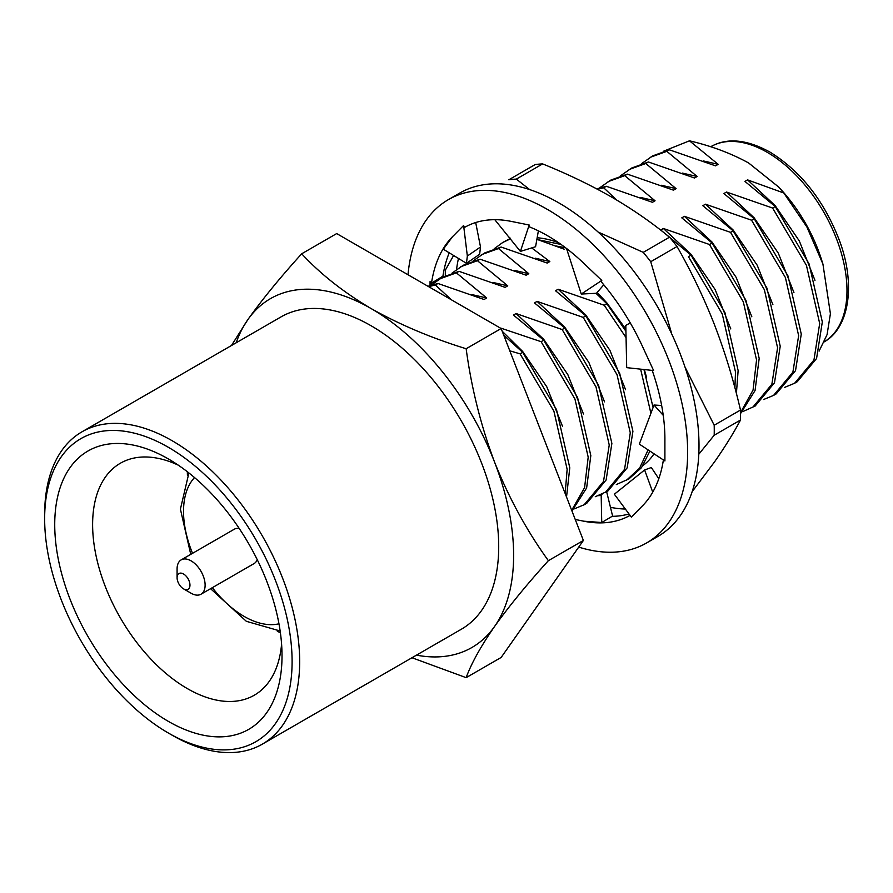 <?xml version="1.0" encoding="UTF-8"?>
<svg xmlns="http://www.w3.org/2000/svg" width="893" height="893" viewBox="0 0 893 893"><rect width="100%" height="100%" fill="white"/><g stroke="black" fill="none" stroke-linecap="round" stroke-linejoin="round"><path stroke-width="1.34" d="M578.72 547.096A198.213 114.438 -120 0 0 646.588 542.955A198.213 114.438 -120 0 0 676.972 384.113A198.213 114.438 -120 0 0 547.476 209.453A198.213 114.438 -120 0 0 448.375 199.63A198.213 114.438 -120 0 0 408.012 274.754M646.588 542.955L657.951 536.392A198.213 114.438 -120 0 0 688.336 377.56A198.213 114.438 -120 0 0 558.839 202.89A198.213 114.438 -120 0 0 459.739 193.067L448.375 199.63M630.268 322.92L625.803 325.409L626.696 367.648L653.609 370.562L643.552 348.772A166.076 95.886 -120 0 0 642.48 346.439A166.076 95.886 -120 0 0 600.743 281.195L601.782 280.435L585.507 264.953A166.076 95.886 -120 0 0 583.765 263.279A166.076 95.886 -120 0 0 547.476 235.696A166.076 95.886 -120 0 0 529.058 226.733L529.203 225.025L512.939 221.732A166.076 95.886 -120 0 0 511.187 221.386A166.076 95.886 -120 0 0 464.438 227.469A166.076 95.886 -120 0 0 464.405 227.492L463.612 225.471L453.566 235.663A166.076 95.886 -120 0 0 452.472 236.745A166.076 95.886 -120 0 0 431.486 283.17L430.046 281.619L430.046 285.526M661.646 405.5L654.022 405.02L639.332 444.111L664.905 460.955L664.894 441.198A166.076 95.886 -120 0 0 664.905 439.088A166.076 95.886 -120 0 0 652.203 370.405M658.8 478.726L651.321 467.508L644.623 469.964L614.351 494.22L631.351 517.114L641.386 506.923A166.076 95.886 -120 0 0 642.48 505.84A166.076 95.886 -120 0 0 663.387 459.962M575.237 519.48L582.013 520.831A166.076 95.886 -120 0 0 583.765 521.199A166.076 95.886 -120 0 0 630.056 515.373M583.765 521.199L601.737 522.517L612.107 516.333A166.076 95.886 -120 0 0 629.018 513.966M442.627 277.176L442.269 276.562L431.486 283.17M452.472 236.745L443.33 249.214L466.447 263.312L467.34 256.023L463.612 225.471M449.224 252.808A166.076 95.886 -120 0 0 442.783 277.098M601.782 280.435L581.265 294.043L566.519 248.477M581.265 294.043L596.446 293.295L603.768 284.789M494.8 219.689L520.396 251.413L535.577 246.725L538.379 230.852M520.396 251.413L529.203 225.025M467.34 256.023L480.512 247.015L475.69 222.536M480.512 247.015L479.619 254.293L466.447 263.312M431.598 284.711L430.046 281.619M612.665 516.321L606.66 491.775M602.005 494.264L601.19 495.448L601.737 522.517M601.19 495.448L598.589 495.671M644.623 469.964L652.738 492.177M654.022 405.02L663.242 415.345M598.076 232.013L643.239 252.362A190.176 109.794 -120 0 1 650.74 261.705L677.039 246.513A190.176 109.794 -120 0 0 669.538 237.181C652.124 222.803 632.914 209.475 611.872 197.208C590.608 185.063 567.535 173.956 542.631 163.91A190.176 109.794 -120 0 0 538.847 164.156A190.176 109.794 -120 0 0 535.13 164.58L508.831 179.772A190.176 109.794 -120 0 1 512.549 179.348A190.176 109.794 -120 0 1 516.333 179.102L529.661 189.584M537.162 237.772A129.664 74.856 60 0 1 558.616 242.74M654.044 453.8A129.664 74.856 60 0 1 643.016 465.51M561.083 244.459L538.39 239.793M458.477 258.457A167.683 96.812 -120 0 0 456.546 269.44M610.455 507.313A167.683 96.812 -120 0 0 625.357 509.032M453.611 255.487L445.384 270.032A190.176 109.794 -120 0 0 445.306 275.758M542.631 163.91L516.333 179.102M643.239 252.362L669.538 237.181M740.487 420.056L714.188 435.237A190.176 109.794 -120 0 0 714.188 425.235L740.487 410.054A190.176 109.794 -120 0 1 740.487 420.056C733.666 432.938 725.016 446.868 714.556 461.848L692.142 491.708M714.188 435.237L698.795 454.236M677.039 246.513C691.338 271.55 703.84 297.693 714.556 324.94C725.038 352.255 733.678 380.63 740.487 410.054M650.74 261.705L671.246 332.174M684.976 367.001L714.188 425.235M172.159 735.218L168.375 733.03A174.972 101.021 -120 0 0 292.1 661.601A174.972 101.021 -120 0 0 168.375 447.304A174.972 101.021 -120 0 0 44.65 518.733A174.972 101.021 -120 0 0 168.375 733.03L172.159 735.218A180.33 104.113 60 0 0 262.33 744.148L461.357 629.23A180.33 104.113 -120 0 0 489.007 484.732A180.33 104.113 -120 0 0 371.198 325.822A180.33 104.113 -120 0 0 281.038 316.892L82 431.81A180.33 104.113 60 0 1 172.159 440.74A180.33 104.113 60 0 1 289.968 599.649A180.33 104.113 60 0 1 262.33 744.148M191.102 593.231L183.523 588.855A9.109 5.258 -120 0 0 189.963 585.138A9.109 5.258 -120 0 0 183.523 573.987A9.109 5.258 -120 0 0 177.082 577.704A9.109 5.258 -120 0 0 183.523 588.855L191.102 593.231A19.825 11.442 60 0 0 201.014 594.213L254.047 563.595A19.825 11.442 -120 0 0 257.251 559.699M177.082 577.704L177.082 568.953A19.825 11.442 60 0 1 181.19 559.878A19.825 11.442 60 0 1 191.102 560.86A19.825 11.442 60 0 1 204.05 578.329A19.825 11.442 60 0 1 201.014 594.213M168.375 721.388A160.718 92.794 60 0 1 54.73 524.559A160.718 92.794 60 0 1 168.375 458.946L168.375 458.946A160.718 92.794 60 0 1 282.021 655.775A160.718 92.794 60 0 1 168.375 721.388M178.276 465.164A133.928 77.323 -120 0 0 120.354 463.244A133.928 77.323 -120 0 0 99.826 570.56A133.928 77.323 -120 0 0 187.318 688.581A133.928 77.323 -120 0 0 254.282 695.212A133.928 77.323 -120 0 0 281.585 644.087M187.329 471.727A133.928 77.323 -120 0 0 187.441 475.511M277.198 630.983A133.928 77.323 -120 0 0 280.424 632.97M663.365 151.285L689.463 140.815C711.475 145.983 731.211 153.384 748.658 162.995L778.707 187.061L783.797 192.988L806.892 226.978L822.922 264.038L830.412 313.744L827.063 334.641L819.104 351.116M778.707 187.061L781.375 189.975A112.853 65.156 60 0 1 821.448 259.394L822.922 264.038M231.454 345.524L247.852 319.627C262.218 299.479 280.156 277.533 301.689 253.791L336.694 233.575L501.152 328.524L583.386 540.466L501.152 657.449L466.146 677.653L411.963 657.75M301.689 253.791C320.498 274.073 343.66 292.346 371.198 308.61C399.785 324.672 431.431 338.045 466.146 348.739L501.152 328.524M466.146 348.739C471.448 388.031 480.914 425.805 494.543 462.049C508.898 497.981 526.848 530.855 548.38 560.67L583.386 540.466M548.38 560.67C526.825 584.457 508.887 606.403 494.543 626.506C480.869 646.253 471.404 663.298 466.146 677.653M784.69 387.361L794.614 383.253L813.947 360.013L819.685 323.489L806.435 265.377L772.612 208.047L726.522 192.028L723.888 193.547L754.194 218.685L751.56 220.203L705.47 204.184L702.847 205.703L733.153 230.829L730.519 232.347L684.429 216.329L681.794 217.847L712.101 242.985L709.477 244.503L663.387 228.485L660.753 230.003L691.059 255.13L688.425 256.648L722.258 313.979L735.508 372.08L734.894 387.774M616.739 200.054L603.701 187.798L606.336 186.28L652.426 202.298L655.06 200.78L624.743 175.653L627.377 174.135L673.467 190.153L676.101 188.635L645.795 163.508L648.418 161.979L694.508 177.997L697.143 176.479L666.837 151.352L669.471 149.834L715.561 165.852L718.184 164.334L689.463 140.815M669.471 149.834L652.794 155.84L641.52 163.676M773.561 395.409L776.196 393.891L795.529 370.64L801.267 334.116L788.028 276.004L754.194 218.685M648.418 161.979L631.742 167.996L620.479 175.832M742.596 411.662L755.154 406.036L774.488 382.784L780.225 346.261L766.975 288.16L733.153 230.829M627.377 174.135L610.7 180.14L599.426 187.976M740.554 413.571L755.054 390.565L759.184 358.417L745.934 300.305L712.101 242.985M606.336 186.28L596.803 188.892M736.401 393.523L738.131 370.562L724.893 312.461L691.059 255.13M595.977 293.317L606.883 303.732L604.248 305.25L558.158 289.232L555.524 290.75L585.83 315.876L583.207 317.395L537.117 301.387L534.483 302.906L564.789 328.032L562.155 329.55L516.065 313.532L513.442 315.05L543.748 340.177L541.113 341.695L500.828 328.122M536.883 239.313L564.142 249.169M510.338 238.431L502.848 242.416L494.209 248.734M616.326 484.553L628.884 478.938L641.453 467.709L649.914 451.077M653.096 407.487L643.942 369.512M625.926 331.292L606.883 303.732M451.568 299.903L435.349 285.001L437.972 283.483L484.062 299.501L486.696 297.983L456.39 272.856L459.024 271.338L505.114 287.356L507.737 285.827L477.431 260.7L480.066 259.182L526.156 275.2L528.79 273.682L498.484 248.555L501.107 247.037L547.197 263.055L549.831 261.537L531.703 247.919M501.107 247.037L484.43 253.043L473.167 260.879M595.285 496.709L607.843 491.094L627.176 467.843L632.914 431.319L619.664 373.207L585.83 315.876M480.066 259.182L463.389 265.199L452.115 273.035M586.801 503.228L606.124 479.988L611.872 443.464L598.623 385.363L564.789 328.032M459.024 271.338L442.348 277.343L431.073 285.18M571.944 510.986L586.634 487.946L590.82 455.62L577.581 397.508L543.748 340.177M503.775 335.288L522.706 352.333L520.072 353.851L509.803 350.815M437.972 283.483L427.981 286.285M566.53 497.044L569.779 467.765L556.529 409.653L522.706 352.333M718.184 164.334L703.505 160.963M793.933 292.502L778.272 253.099L754.105 217.747L726.522 192.028M666.837 151.352L650.16 157.358M763.638 399.506L773.584 395.398L792.895 372.158L798.643 335.634L785.394 277.522L751.56 220.203M697.143 176.479L682.464 173.108M772.891 304.647L757.219 265.254L733.053 229.903L705.47 204.184M645.795 163.508L629.119 169.514M752.531 407.554L771.853 384.303L777.591 347.79L764.352 289.678L730.519 232.347M676.101 188.635L661.412 185.264M751.839 316.803L736.178 277.399L712.011 242.048L684.429 216.329M624.743 175.653L608.066 181.659M740.543 412.588L753.067 390.04L756.55 359.935L743.311 301.823L709.477 244.503M655.06 200.78L640.37 197.409M730.798 328.948L715.137 289.555L690.97 254.204L663.387 228.485M603.701 187.798L597.517 189.271M565.66 247.83L556.194 246.01M646.621 377.549L644.322 369.557M625.881 329.26L606.782 302.805L597.183 292.446M510.617 238.788L502.848 242.416M626.261 480.445L639.567 468.222L648.106 449.882M650.908 413.325L640.627 369.155M626.06 337.621L604.248 305.25M549.831 261.537L535.141 258.166M625.58 389.705L609.908 350.302L585.741 314.95L558.158 289.232M498.484 248.555L481.796 254.561M605.22 492.601L624.542 469.361L630.279 432.837L617.041 374.725L583.207 317.395M528.79 273.682L514.1 270.311M604.528 401.85L588.867 362.458L564.7 327.106L537.117 301.387M477.431 260.7L460.755 266.717M574.244 508.854L584.178 504.746L603.501 481.506L609.238 444.982L595.988 386.881L562.155 329.55M507.737 285.827L493.059 282.467M583.486 413.995L567.825 374.602L543.658 339.251L516.065 313.532M456.39 272.856L439.713 278.862M571.676 510.305L584.58 487.645L588.197 457.138L574.947 399.026L541.113 341.695M486.696 297.983L472.006 294.612M562.445 426.151L546.773 386.758L522.606 351.396L502.212 331.247M435.349 285.001L428.607 286.642M565.157 493.494L567.144 469.283L553.906 411.182L520.072 353.851M794.614 383.253L797.237 381.735L816.57 358.495L822.319 321.971L809.069 263.859L775.236 206.529L772.612 208.047M814.974 280.346L799.313 240.954L775.146 205.602L747.564 179.884L744.929 181.402L775.236 206.529M783.797 192.988L747.564 179.884M416.495 655.138A201.416 116.291 -120 0 0 494.543 626.506A201.416 116.291 -120 0 0 494.543 462.049A201.416 116.291 -120 0 0 371.198 308.61A201.416 116.291 -120 0 0 247.852 319.627A201.416 116.291 -120 0 0 236.165 342.8M44.65 518.733L44.65 514.357A180.33 104.113 60 0 1 82 431.81M239.19 528.433A19.825 11.442 -120 0 0 234.223 529.259L181.19 559.878M212.344 587.661A85.717 49.483 -120 0 0 244.135 616.416A85.717 49.483 -120 0 0 278.962 623.805M824.473 341.673A112.853 65.156 -120 0 0 840.67 250.955A112.853 65.156 -120 0 0 767.187 152.301A112.853 65.156 -120 0 0 710.761 146.709C726.935 137.533 746.637 139.308 769.866 152.033C801.177 171.4 824.496 201.238 839.833 241.556C856.454 286.921 848.183 329.249 823.614 342.175M194.529 477.565A85.717 49.483 -120 0 0 192.531 553.336M509.456 237.337L510.26 238.331M280.145 630.994L246.356 621.316L210.569 588.688M584.167 504.757L586.79 503.239M188.903 472.955L180.408 509.133L190.745 554.363"/></g></svg>
